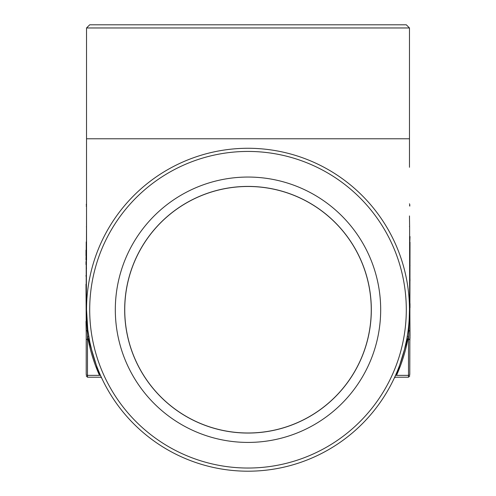<?xml version="1.0" encoding="UTF-8"?>
<svg xmlns="http://www.w3.org/2000/svg" width="496" height="496" viewBox="0 0 496 496"><rect width="100%" height="100%" fill="white"/><g stroke="black" fill="none" stroke-linecap="round" stroke-linejoin="round"><path stroke-width="0.74" d="M409.783 343.034L410.006 336.685M410.006 336.046L409.783 294.965M409.783 268.162L409.783 259.557M409.783 257.765L409.783 249.153M410.006 242.172L409.783 374.461A1.265 0.893 0 0 1 408.512 375.36L408.512 339.543L407.805 339.543C405.424 351.918 401.661 363.853 396.515 375.36C395.182 377.797 395.182 377.797 396.515 375.36C395.182 377.797 395.182 377.797 396.515 375.36L408.512 375.36L408.512 377.214L395.498 377.214L394.419 377.791M409.783 206.119L409.783 204.631L409.783 206.119A1.265 0.893 180 0 0 409.467 205.524M409.783 242.172L410.006 236.567M410.006 280.829L409.783 270.035M86.217 250.139L85.994 259.774M86.217 259.439L86.217 269.018M86.217 270.171L86.217 284.233M85.994 275.609L85.994 276.136M101.581 377.791L100.502 377.214L87.488 377.214L87.488 375.36L99.485 375.36C100.818 377.797 100.818 377.797 99.485 375.36C100.818 377.797 100.818 377.797 99.485 375.36C94.339 363.853 90.576 351.918 88.195 339.543L87.488 339.543L87.488 375.36A1.265 0.893 180 0 1 86.217 374.461L86.217 241.936M86.533 268.107A1.265 0.893 -0.1 0 1 86.397 268.342L86.378 309.901L87.488 336.263L99.367 375.1M396.633 375.1L408.512 336.263L409.622 309.901L409.622 226.833A1.265 0.899 0.1 0 1 409.467 226.418M86.54 260.158L86.533 175.231M409.467 309.733L409.467 307.415M86.533 27.968L89.702 24.8L406.298 24.8L409.467 27.968L86.533 27.968L86.533 138.775L409.467 138.775L409.467 162.316M409.467 27.968L409.467 167.276M86.533 305.865L86.533 309.733A161.467 161.467 0 0 1 328.73 169.905A161.467 161.467 0 0 1 328.73 449.568A161.467 161.467 0 0 1 86.533 309.733L87.773 329.673L89.801 342.035M88.195 339.543A1.265 0.887 169.1 0 1 89.435 340.2C91.797 352.476 95.536 364.324 100.645 375.739C101.965 378.646 101.965 378.646 100.645 375.739L101.333 377.258M95.877 363.847L92.392 352.83M92.33 352.594L89.813 342.097M407.222 336.567L406.943 338.154M396.515 375.36A1.265 0.856 -155.9 0 0 395.355 375.739C394.035 378.646 394.035 378.646 395.355 375.739C400.464 364.324 404.203 352.476 406.565 340.2L404.432 349.73M404.376 349.94L404.004 351.379M403.942 351.59L400.123 363.847M394.624 377.357L394.351 377.946M86.812 319.201L86.533 309.554M89.702 309.733A158.298 158.298 0 0 0 327.149 446.828A158.298 158.298 0 0 0 327.149 172.645A158.298 158.298 0 0 0 89.702 309.733M115.314 309.733A132.686 132.686 0 0 0 314.34 424.644A132.686 132.686 0 0 0 314.34 194.829A132.686 132.686 0 0 0 115.314 309.733M409.467 215.94L409.622 226.833M86.397 268.342L86.533 215.94M406.565 340.2A1.265 0.887 -169.1 0 1 407.805 339.543M407.266 336.294L408.512 336.263L408.512 339.543A1.265 0.893 0 0 0 409.783 338.644M99.485 375.36A1.265 0.856 155.9 0 1 100.645 375.739M86.217 338.644A1.265 0.893 180 0 0 87.488 339.543L87.488 336.263L88.734 336.294M124.682 309.733A123.318 123.318 0 0 0 309.659 416.535A123.318 123.318 0 0 0 309.659 202.938A123.318 123.318 0 0 0 124.682 309.733M124.744 309.733A123.256 123.256 0 0 0 309.628 416.479A123.256 123.256 0 0 0 309.628 202.994A123.256 123.256 0 0 0 124.744 309.733M85.994 284.233L86.217 321.389M85.994 321.389L86.217 332.754M85.994 261.634L85.994 264.579M85.994 250.12L85.994 255.688M409.783 247.219L409.783 241.806M410.006 265.751L409.783 259.836M410.006 307.712L410.006 303.552M409.783 331.483A1.265 0.893 180 0 0 409.002 330.652A1.265 0.924 -172.9 0 1 408.227 329.673M86.533 205.524A1.265 0.893 180 0 0 86.217 206.119M87.773 329.673A1.265 0.924 172.9 0 1 86.998 330.652A1.265 0.893 180 0 0 86.217 331.483M409.188 319.201L409.467 309.467A1.265 0.893 179.9 0 0 409.622 309.901M86.533 226.418A1.265 0.899 -0.1 0 1 86.378 226.833M86.378 309.901A1.265 0.893 -179.9 0 0 86.533 309.498M86.533 144.77L86.533 157.406M86.533 175.646L86.533 138.775M409.467 203.794L409.783 204.631M408.512 377.214L409.783 375.949M86.533 203.794L86.217 204.631M87.488 377.214L86.217 375.949"/></g></svg>
